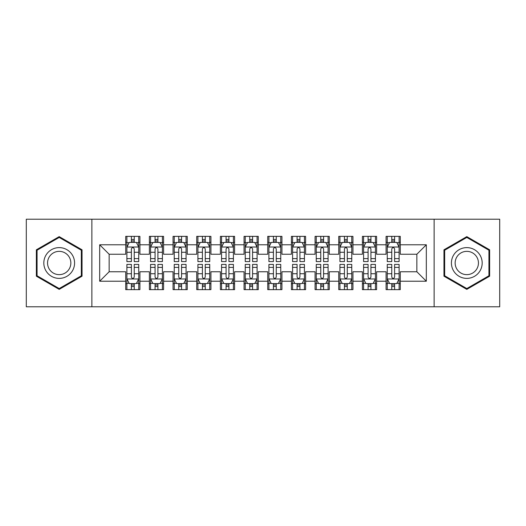 <?xml version="1.0" encoding="UTF-8"?>
<svg xmlns="http://www.w3.org/2000/svg" width="526" height="526" viewBox="0 0 526 526"><rect width="100%" height="100%" fill="white"/><g stroke="black" fill="none" stroke-linecap="round" stroke-linejoin="round"><path stroke-width="0.79" d="M434.134 306.789L499.7 306.789L499.7 219.21L434.134 219.21L434.134 306.789L91.866 306.789L91.866 219.21L26.3 219.21L26.3 306.789L91.866 306.789M434.134 219.21L91.866 219.21M99.677 281.226L99.677 244.774L125.714 244.774L125.714 254.242L109.145 254.242L109.145 271.758L99.677 281.226L125.714 281.226L125.714 289.629L139.916 289.629L139.916 281.226L149.384 281.226L149.384 289.629L163.586 289.629L163.586 281.226L173.054 281.226L173.054 289.629L187.256 289.629L187.256 281.226L196.724 281.226L196.724 289.629L210.926 289.629L210.926 281.226L220.394 281.226L220.394 289.629L234.596 289.629L234.596 281.226L244.064 281.226L244.064 289.629L258.266 289.629L258.266 281.226L267.734 281.226L267.734 289.629L281.936 289.629L281.936 281.226L291.404 281.226L291.404 289.629L305.606 289.629L305.606 281.226L315.074 281.226L315.074 289.629L329.276 289.629L329.276 281.226L338.744 281.226L338.744 289.629L352.946 289.629L352.946 281.226L362.414 281.226L362.414 289.629L376.616 289.629L376.616 281.226L386.084 281.226L386.084 289.629L400.286 289.629L400.286 271.758L416.855 271.758L416.855 254.242L400.286 254.242L400.286 244.774L426.323 244.774L426.323 281.226L400.286 281.226M400.286 244.774L400.286 236.371L386.084 236.371L386.084 244.774L376.616 244.774L376.616 236.371L362.414 236.371L362.414 244.774L352.946 244.774L352.946 236.371L338.744 236.371L338.744 244.774L329.276 244.774L329.276 236.371L315.074 236.371L315.074 244.774L305.606 244.774L305.606 236.371L291.404 236.371L291.404 244.774L281.936 244.774L281.936 236.371L267.734 236.371L267.734 244.774L258.266 244.774L258.266 236.371L244.064 236.371L244.064 244.774L234.596 244.774L234.596 236.371L220.394 236.371L220.394 244.774L210.926 244.774L210.926 236.371L196.724 236.371L196.724 244.774L187.256 244.774L187.256 236.371L173.054 236.371L173.054 244.774L163.586 244.774L163.586 236.371L149.384 236.371L149.384 244.774L139.916 244.774L139.916 236.371L125.714 236.371L125.714 244.774M376.616 281.226L376.616 271.758L386.084 271.758L386.084 281.226M426.323 244.774L416.855 254.242M352.946 281.226L352.946 271.758L362.414 271.758L362.414 281.226M386.084 244.774L386.084 254.242L376.616 254.242L376.616 244.774M329.276 281.226L329.276 271.758L338.744 271.758L338.744 281.226M362.414 244.774L362.414 254.242L352.946 254.242L352.946 244.774M305.606 281.226L305.606 271.758L315.074 271.758L315.074 281.226M338.744 244.774L338.744 254.242L329.276 254.242L329.276 244.774M281.936 281.226L281.936 271.758L291.404 271.758L291.404 281.226M315.074 244.774L315.074 254.242L305.606 254.242L305.606 244.774M258.266 281.226L258.266 271.758L267.734 271.758L267.734 281.226M291.404 244.774L291.404 254.242L281.936 254.242L281.936 244.774M234.596 281.226L234.596 271.758L244.064 271.758L244.064 281.226M267.734 244.774L267.734 254.242L258.266 254.242L258.266 244.774M210.926 281.226L210.926 271.758L220.394 271.758L220.394 281.226M244.064 244.774L244.064 254.242L234.596 254.242L234.596 244.774M187.256 281.226L187.256 271.758L196.724 271.758L196.724 281.226M220.394 244.774L220.394 254.242L210.926 254.242L210.926 244.774M163.586 281.226L163.586 271.758L173.054 271.758L173.054 281.226M196.724 244.774L196.724 254.242L187.256 254.242L187.256 244.774M139.916 281.226L139.916 271.758L149.384 271.758L149.384 281.226M173.054 244.774L173.054 254.242L163.586 254.242L163.586 244.774M109.145 271.758L125.714 271.758L125.714 281.226M149.384 244.774L149.384 254.242L139.916 254.242L139.916 244.774M386.084 242.289L387.267 242.289M399.102 242.289L400.286 242.289M362.414 242.289L363.597 242.289M375.433 242.289L376.616 242.289M338.744 242.289L339.928 242.289M351.762 242.289L352.946 242.289M315.074 242.289L316.257 242.289M328.092 242.289L329.276 242.289M291.404 242.289L292.587 242.289M304.423 242.289L305.606 242.289M267.734 242.289L268.917 242.289M280.752 242.289L281.936 242.289M244.064 242.289L245.248 242.289M257.082 242.289L258.266 242.289M220.394 242.289L221.577 242.289M233.412 242.289L234.596 242.289M196.724 242.289L197.907 242.289M209.742 242.289L210.926 242.289M173.054 242.289L174.237 242.289M186.072 242.289L187.256 242.289M149.384 242.289L150.567 242.289M162.403 242.289L163.586 242.289M125.714 242.289L126.897 242.289M138.732 242.289L139.916 242.289M125.714 283.711L126.897 283.711M138.732 283.711L139.916 283.711M149.384 283.711L150.567 283.711M162.403 283.711L163.586 283.711M173.054 283.711L174.237 283.711M186.072 283.711L187.256 283.711M196.724 283.711L197.907 283.711M209.742 283.711L210.926 283.711M220.394 283.711L221.577 283.711M233.412 283.711L234.596 283.711M244.064 283.711L245.248 283.711M257.082 283.711L258.266 283.711M267.734 283.711L268.917 283.711M280.752 283.711L281.936 283.711M291.404 283.711L292.587 283.711M304.423 283.711L305.606 283.711M315.074 283.711L316.257 283.711M328.092 283.711L329.276 283.711M338.744 283.711L339.928 283.711M351.762 283.711L352.946 283.711M362.414 283.711L363.597 283.711M375.433 283.711L376.616 283.711M386.084 283.711L387.267 283.711M399.102 283.711L400.286 283.711M99.677 244.774L109.145 254.242M416.855 271.758L426.323 281.226M82.043 249.811L59.201 236.628L36.36 249.811L36.36 276.189L59.201 289.372L82.043 276.189L82.043 249.811M443.957 249.811L443.957 276.189L466.799 289.372L489.64 276.189L489.64 249.811L466.799 236.628L443.957 249.811M134.235 239.448L131.395 239.448M138.732 258.614L134.235 258.614L134.235 261.58L138.732 261.58L138.732 247.141L136.365 242.407L129.264 242.407L126.897 247.141L126.897 261.58L131.395 261.58L131.395 258.614L126.897 258.614M126.897 247.141L126.897 236.371M138.732 247.141L138.732 236.371M131.395 242.407L131.395 236.371M134.235 236.371L134.235 242.407M134.235 258.614L134.235 248.916C133.288 247.095 132.342 247.095 131.395 248.916L131.395 258.614M134.235 242.289L131.395 242.289M131.395 286.552L134.235 286.552M126.897 267.386L131.395 267.386L131.395 264.42L126.897 264.42L126.897 278.859L129.264 283.593L136.365 283.593L138.732 278.859L138.732 264.42L134.235 264.42L134.235 267.386L138.732 267.386M138.732 278.859L138.732 289.629M126.897 278.859L126.897 289.629M134.235 283.593L134.235 289.629M131.395 289.629L131.395 283.593M131.395 267.386L131.395 277.084C132.342 278.905 133.288 278.905 134.235 277.084L134.235 267.386M131.395 283.711L134.235 283.711M157.905 239.448L155.065 239.448M162.403 258.614L157.905 258.614L157.905 261.58L162.403 261.58L162.403 247.141L160.035 242.407L152.934 242.407L150.567 247.141L150.567 261.58L155.065 261.58L155.065 258.614L150.567 258.614M150.567 247.141L150.567 236.371M162.403 247.141L162.403 236.371M155.065 242.407L155.065 236.371M157.905 236.371L157.905 242.407M157.905 258.614L157.905 248.916C156.958 247.095 156.012 247.095 155.065 248.916L155.065 258.614M157.905 242.289L155.065 242.289M181.575 239.448L178.735 239.448M186.072 258.614L181.575 258.614L181.575 261.58L186.072 261.58L186.072 247.141L183.705 242.407L176.605 242.407L174.237 247.141L174.237 261.58L178.735 261.58L178.735 258.614L174.237 258.614M174.237 247.141L174.237 236.371M186.072 247.141L186.072 236.371M178.735 242.407L178.735 236.371M181.575 236.371L181.575 242.407M181.575 258.614L181.575 248.916C180.628 247.095 179.682 247.095 178.735 248.916L178.735 258.614M181.575 242.289L178.735 242.289M155.065 286.552L157.905 286.552M150.567 267.386L155.065 267.386L155.065 264.42L150.567 264.42L150.567 278.859L152.934 283.593L160.035 283.593L162.403 278.859L162.403 264.42L157.905 264.42L157.905 267.386L162.403 267.386M162.403 278.859L162.403 289.629M150.567 278.859L150.567 289.629M157.905 283.593L157.905 289.629M155.065 289.629L155.065 283.593M155.065 267.386L155.065 277.084C156.012 278.905 156.958 278.905 157.905 277.084L157.905 267.386M155.065 283.711L157.905 283.711M178.735 286.552L181.575 286.552M174.237 267.386L178.735 267.386L178.735 264.42L174.237 264.42L174.237 278.859L176.605 283.593L183.705 283.593L186.072 278.859L186.072 264.42L181.575 264.42L181.575 267.386L186.072 267.386M186.072 278.859L186.072 289.629M174.237 278.859L174.237 289.629M181.575 283.593L181.575 289.629M178.735 289.629L178.735 283.593M178.735 267.386L178.735 277.084C179.682 278.905 180.628 278.905 181.575 277.084L181.575 267.386M178.735 283.711L181.575 283.711M72.522 255.307A15.385 15.385 0 0 0 51.509 249.679A15.385 15.385 0 0 0 45.88 270.693A15.385 15.385 0 0 0 66.894 276.321A15.385 15.385 0 0 0 72.522 255.307M69.287 257.175A11.651 11.651 0 0 0 53.376 252.914A11.651 11.651 0 0 0 49.115 268.825A11.651 11.651 0 0 0 65.027 273.086A11.651 11.651 0 0 0 69.287 257.175M59.201 288.557L37.07 275.775L37.07 250.225L59.201 237.443L81.333 250.225L81.333 275.775L59.201 288.557M480.12 255.307A15.385 15.385 0 0 0 459.106 249.679A15.385 15.385 0 0 0 453.478 270.693A15.385 15.385 0 0 0 474.491 276.321A15.385 15.385 0 0 0 480.12 255.307M476.885 257.175A11.651 11.651 0 0 0 460.973 252.914A11.651 11.651 0 0 0 456.713 268.825A11.651 11.651 0 0 0 472.624 273.086A11.651 11.651 0 0 0 476.885 257.175M466.799 288.557L444.667 275.775L444.667 250.225L466.799 237.443L488.93 250.225L488.93 275.775L466.799 288.557M205.245 239.448L202.405 239.448M209.742 258.614L205.245 258.614L205.245 261.58L209.742 261.58L209.742 247.141L207.375 242.407L200.275 242.407L197.907 247.141L197.907 261.58L202.405 261.58L202.405 258.614L197.907 258.614M197.907 247.141L197.907 236.371M209.742 247.141L209.742 236.371M202.405 242.407L202.405 236.371M205.245 236.371L205.245 242.407M205.245 258.614L205.245 248.916C204.298 247.095 203.352 247.095 202.405 248.916L202.405 258.614M205.245 242.289L202.405 242.289M228.915 239.448L226.075 239.448M233.412 258.614L228.915 258.614L228.915 261.58L233.412 261.58L233.412 247.141L231.045 242.407L223.945 242.407L221.577 247.141L221.577 261.58L226.075 261.58L226.075 258.614L221.577 258.614M221.577 247.141L221.577 236.371M233.412 247.141L233.412 236.371M226.075 242.407L226.075 236.371M228.915 236.371L228.915 242.407M228.915 258.614L228.915 248.916C227.968 247.095 227.022 247.095 226.075 248.916L226.075 258.614M228.915 242.289L226.075 242.289M202.405 286.552L205.245 286.552M197.907 267.386L202.405 267.386L202.405 264.42L197.907 264.42L197.907 278.859L200.275 283.593L207.375 283.593L209.742 278.859L209.742 264.42L205.245 264.42L205.245 267.386L209.742 267.386M209.742 278.859L209.742 289.629M197.907 278.859L197.907 289.629M205.245 283.593L205.245 289.629M202.405 289.629L202.405 283.593M202.405 267.386L202.405 277.084C203.352 278.905 204.298 278.905 205.245 277.084L205.245 267.386M202.405 283.711L205.245 283.711M226.075 286.552L228.915 286.552M221.577 267.386L226.075 267.386L226.075 264.42L221.577 264.42L221.577 278.859L223.945 283.593L231.045 283.593L233.412 278.859L233.412 264.42L228.915 264.42L228.915 267.386L233.412 267.386M233.412 278.859L233.412 289.629M221.577 278.859L221.577 289.629M228.915 283.593L228.915 289.629M226.075 289.629L226.075 283.593M226.075 267.386L226.075 277.084C227.022 278.905 227.968 278.905 228.915 277.084L228.915 267.386M226.075 283.711L228.915 283.711M252.585 239.448L249.745 239.448M257.082 258.614L252.585 258.614L252.585 261.58L257.082 261.58L257.082 247.141L254.715 242.407L247.614 242.407L245.248 247.141L245.248 261.58L249.745 261.58L249.745 258.614L245.248 258.614M245.248 247.141L245.248 236.371M257.082 247.141L257.082 236.371M249.745 242.407L249.745 236.371M252.585 236.371L252.585 242.407M252.585 258.614L252.585 248.916C251.638 247.095 250.692 247.095 249.745 248.916L249.745 258.614M252.585 242.289L249.745 242.289M249.745 286.552L252.585 286.552M245.248 267.386L249.745 267.386L249.745 264.42L245.248 264.42L245.248 278.859L247.614 283.593L254.715 283.593L257.082 278.859L257.082 264.42L252.585 264.42L252.585 267.386L257.082 267.386M257.082 278.859L257.082 289.629M245.248 278.859L245.248 289.629M252.585 283.593L252.585 289.629M249.745 289.629L249.745 283.593M249.745 267.386L249.745 277.084C250.692 278.905 251.638 278.905 252.585 277.084L252.585 267.386M249.745 283.711L252.585 283.711M276.255 239.448L273.415 239.448M280.752 258.614L276.255 258.614L276.255 261.58L280.752 261.58L280.752 247.141L278.385 242.407L271.284 242.407L268.917 247.141L268.917 261.58L273.415 261.58L273.415 258.614L268.917 258.614M268.917 247.141L268.917 236.371M280.752 247.141L280.752 236.371M273.415 242.407L273.415 236.371M276.255 236.371L276.255 242.407M276.255 258.614L276.255 248.916C275.308 247.095 274.362 247.095 273.415 248.916L273.415 258.614M276.255 242.289L273.415 242.289M273.415 286.552L276.255 286.552M268.917 267.386L273.415 267.386L273.415 264.42L268.917 264.42L268.917 278.859L271.284 283.593L278.385 283.593L280.752 278.859L280.752 264.42L276.255 264.42L276.255 267.386L280.752 267.386M280.752 278.859L280.752 289.629M268.917 278.859L268.917 289.629M276.255 283.593L276.255 289.629M273.415 289.629L273.415 283.593M273.415 267.386L273.415 277.084C274.362 278.905 275.308 278.905 276.255 277.084L276.255 267.386M273.415 283.711L276.255 283.711M299.925 239.448L297.085 239.448M304.423 258.614L299.925 258.614L299.925 261.58L304.423 261.58L304.423 247.141L302.055 242.407L294.954 242.407L292.587 247.141L292.587 261.58L297.085 261.58L297.085 258.614L292.587 258.614M292.587 247.141L292.587 236.371M304.423 247.141L304.423 236.371M297.085 242.407L297.085 236.371M299.925 236.371L299.925 242.407M299.925 258.614L299.925 248.916C298.978 247.095 298.032 247.095 297.085 248.916L297.085 258.614M299.925 242.289L297.085 242.289M297.085 286.552L299.925 286.552M292.587 267.386L297.085 267.386L297.085 264.42L292.587 264.42L292.587 278.859L294.954 283.593L302.055 283.593L304.423 278.859L304.423 264.42L299.925 264.42L299.925 267.386L304.423 267.386M304.423 278.859L304.423 289.629M292.587 278.859L292.587 289.629M299.925 283.593L299.925 289.629M297.085 289.629L297.085 283.593M297.085 267.386L297.085 277.084C298.032 278.905 298.978 278.905 299.925 277.084L299.925 267.386M297.085 283.711L299.925 283.711M323.595 239.448L320.755 239.448M328.092 258.614L323.595 258.614L323.595 261.58L328.092 261.58L328.092 247.141L325.725 242.407L318.625 242.407L316.257 247.141L316.257 261.58L320.755 261.58L320.755 258.614L316.257 258.614M316.257 247.141L316.257 236.371M328.092 247.141L328.092 236.371M320.755 242.407L320.755 236.371M323.595 236.371L323.595 242.407M323.595 258.614L323.595 248.916C322.648 247.095 321.702 247.095 320.755 248.916L320.755 258.614M323.595 242.289L320.755 242.289M320.755 286.552L323.595 286.552M316.257 267.386L320.755 267.386L320.755 264.42L316.257 264.42L316.257 278.859L318.625 283.593L325.725 283.593L328.092 278.859L328.092 264.42L323.595 264.42L323.595 267.386L328.092 267.386M328.092 278.859L328.092 289.629M316.257 278.859L316.257 289.629M323.595 283.593L323.595 289.629M320.755 289.629L320.755 283.593M320.755 267.386L320.755 277.084C321.702 278.905 322.648 278.905 323.595 277.084L323.595 267.386M320.755 283.711L323.595 283.711M347.265 239.448L344.425 239.448M351.762 258.614L347.265 258.614L347.265 261.58L351.762 261.58L351.762 247.141L349.395 242.407L342.295 242.407L339.928 247.141L339.928 261.58L344.425 261.58L344.425 258.614L339.928 258.614M339.928 247.141L339.928 236.371M351.762 247.141L351.762 236.371M344.425 242.407L344.425 236.371M347.265 236.371L347.265 242.407M347.265 258.614L347.265 248.916C346.318 247.095 345.372 247.095 344.425 248.916L344.425 258.614M347.265 242.289L344.425 242.289M344.425 286.552L347.265 286.552M339.928 267.386L344.425 267.386L344.425 264.42L339.928 264.42L339.928 278.859L342.295 283.593L349.395 283.593L351.762 278.859L351.762 264.42L347.265 264.42L347.265 267.386L351.762 267.386M351.762 278.859L351.762 289.629M339.928 278.859L339.928 289.629M347.265 283.593L347.265 289.629M344.425 289.629L344.425 283.593M344.425 267.386L344.425 277.084C345.372 278.905 346.318 278.905 347.265 277.084L347.265 267.386M344.425 283.711L347.265 283.711M370.935 239.448L368.095 239.448M375.433 258.614L370.935 258.614L370.935 261.58L375.433 261.58L375.433 247.141L373.065 242.407L365.964 242.407L363.597 247.141L363.597 261.58L368.095 261.58L368.095 258.614L363.597 258.614M363.597 247.141L363.597 236.371M375.433 247.141L375.433 236.371M368.095 242.407L368.095 236.371M370.935 236.371L370.935 242.407M370.935 258.614L370.935 248.916C369.988 247.095 369.042 247.095 368.095 248.916L368.095 258.614M370.935 242.289L368.095 242.289M368.095 286.552L370.935 286.552M363.597 267.386L368.095 267.386L368.095 264.42L363.597 264.42L363.597 278.859L365.964 283.593L373.065 283.593L375.433 278.859L375.433 264.42L370.935 264.42L370.935 267.386L375.433 267.386M375.433 278.859L375.433 289.629M363.597 278.859L363.597 289.629M370.935 283.593L370.935 289.629M368.095 289.629L368.095 283.593M368.095 267.386L368.095 277.084C369.042 278.905 369.988 278.905 370.935 277.084L370.935 267.386M368.095 283.711L370.935 283.711M394.605 239.448L391.765 239.448M399.102 258.614L394.605 258.614L394.605 261.58L399.102 261.58L399.102 247.141L396.735 242.407L389.635 242.407L387.267 247.141L387.267 261.58L391.765 261.58L391.765 258.614L387.267 258.614M387.267 247.141L387.267 236.371M399.102 247.141L399.102 236.371M391.765 242.407L391.765 236.371M394.605 236.371L394.605 242.407M394.605 258.614L394.605 248.916C393.658 247.095 392.712 247.095 391.765 248.916L391.765 258.614M394.605 242.289L391.765 242.289M391.765 286.552L394.605 286.552M387.267 267.386L391.765 267.386L391.765 264.42L387.267 264.42L387.267 278.859L389.635 283.593L396.735 283.593L399.102 278.859L399.102 264.42L394.605 264.42L394.605 267.386L399.102 267.386M399.102 278.859L399.102 289.629M387.267 278.859L387.267 289.629M394.605 283.593L394.605 289.629M391.765 289.629L391.765 283.593M391.765 267.386L391.765 277.084C392.712 278.905 393.658 278.905 394.605 277.084L394.605 267.386M391.765 283.711L394.605 283.711M138.673 247.023L126.957 247.023M126.897 242.69L129.12 242.69M136.51 242.69L138.732 242.69M131.395 252.27L126.897 252.27M138.732 252.27L134.235 252.27M134.235 240.954L131.395 240.954M126.957 278.977L138.673 278.977M138.732 283.31L136.51 283.31M129.12 283.31L126.897 283.31M134.235 273.73L138.732 273.73M126.897 273.73L131.395 273.73M131.395 285.046L134.235 285.046M162.343 247.023L150.627 247.023M150.567 242.69L152.79 242.69M160.18 242.69L162.403 242.69M155.065 252.27L150.567 252.27M162.403 252.27L157.905 252.27M157.905 240.954L155.065 240.954M186.013 247.023L174.297 247.023M174.237 242.69L176.46 242.69M183.85 242.69L186.072 242.69M178.735 252.27L174.237 252.27M186.072 252.27L181.575 252.27M181.575 240.954L178.735 240.954M150.627 278.977L162.343 278.977M162.403 283.31L160.18 283.31M152.79 283.31L150.567 283.31M157.905 273.73L162.403 273.73M150.567 273.73L155.065 273.73M155.065 285.046L157.905 285.046M174.297 278.977L186.013 278.977M186.072 283.31L183.85 283.31M176.46 283.31L174.237 283.31M181.575 273.73L186.072 273.73M174.237 273.73L178.735 273.73M178.735 285.046L181.575 285.046M209.683 247.023L197.967 247.023M197.907 242.69L200.13 242.69M207.52 242.69L209.742 242.69M202.405 252.27L197.907 252.27M209.742 252.27L205.245 252.27M205.245 240.954L202.405 240.954M233.353 247.023L221.637 247.023M221.577 242.69L223.8 242.69M231.19 242.69L233.412 242.69M226.075 252.27L221.577 252.27M233.412 252.27L228.915 252.27M228.915 240.954L226.075 240.954M197.967 278.977L209.683 278.977M209.742 283.31L207.52 283.31M200.13 283.31L197.907 283.31M205.245 273.73L209.742 273.73M197.907 273.73L202.405 273.73M202.405 285.046L205.245 285.046M221.637 278.977L233.353 278.977M233.412 283.31L231.19 283.31M223.8 283.31L221.577 283.31M228.915 273.73L233.412 273.73M221.577 273.73L226.075 273.73M226.075 285.046L228.915 285.046M257.023 247.023L245.307 247.023M245.248 242.69L247.47 242.69M254.86 242.69L257.082 242.69M249.745 252.27L245.248 252.27M257.082 252.27L252.585 252.27M252.585 240.954L249.745 240.954M245.307 278.977L257.023 278.977M257.082 283.31L254.86 283.31M247.47 283.31L245.248 283.31M252.585 273.73L257.082 273.73M245.248 273.73L249.745 273.73M249.745 285.046L252.585 285.046M280.693 247.023L268.977 247.023M268.917 242.69L271.14 242.69M278.53 242.69L280.752 242.69M273.415 252.27L268.917 252.27M280.752 252.27L276.255 252.27M276.255 240.954L273.415 240.954M268.977 278.977L280.693 278.977M280.752 283.31L278.53 283.31M271.14 283.31L268.917 283.31M276.255 273.73L280.752 273.73M268.917 273.73L273.415 273.73M273.415 285.046L276.255 285.046M304.363 247.023L292.647 247.023M292.587 242.69L294.81 242.69M302.2 242.69L304.423 242.69M297.085 252.27L292.587 252.27M304.423 252.27L299.925 252.27M299.925 240.954L297.085 240.954M292.647 278.977L304.363 278.977M304.423 283.31L302.2 283.31M294.81 283.31L292.587 283.31M299.925 273.73L304.423 273.73M292.587 273.73L297.085 273.73M297.085 285.046L299.925 285.046M328.033 247.023L316.317 247.023M316.257 242.69L318.48 242.69M325.87 242.69L328.092 242.69M320.755 252.27L316.257 252.27M328.092 252.27L323.595 252.27M323.595 240.954L320.755 240.954M316.317 278.977L328.033 278.977M328.092 283.31L325.87 283.31M318.48 283.31L316.257 283.31M323.595 273.73L328.092 273.73M316.257 273.73L320.755 273.73M320.755 285.046L323.595 285.046M351.703 247.023L339.987 247.023M339.928 242.69L342.15 242.69M349.54 242.69L351.762 242.69M344.425 252.27L339.928 252.27M351.762 252.27L347.265 252.27M347.265 240.954L344.425 240.954M339.987 278.977L351.703 278.977M351.762 283.31L349.54 283.31M342.15 283.31L339.928 283.31M347.265 273.73L351.762 273.73M339.928 273.73L344.425 273.73M344.425 285.046L347.265 285.046M375.373 247.023L363.657 247.023M363.597 242.69L365.82 242.69M373.21 242.69L375.433 242.69M368.095 252.27L363.597 252.27M375.433 252.27L370.935 252.27M370.935 240.954L368.095 240.954M363.657 278.977L375.373 278.977M375.433 283.31L373.21 283.31M365.82 283.31L363.597 283.31M370.935 273.73L375.433 273.73M363.597 273.73L368.095 273.73M368.095 285.046L370.935 285.046M399.043 247.023L387.327 247.023M387.267 242.69L389.49 242.69M396.88 242.69L399.102 242.69M391.765 252.27L387.267 252.27M399.102 252.27L394.605 252.27M394.605 240.954L391.765 240.954M387.327 278.977L399.043 278.977M399.102 283.31L396.88 283.31M389.49 283.31L387.267 283.31M394.605 273.73L399.102 273.73M387.267 273.73L391.765 273.73M391.765 285.046L394.605 285.046"/></g></svg>
